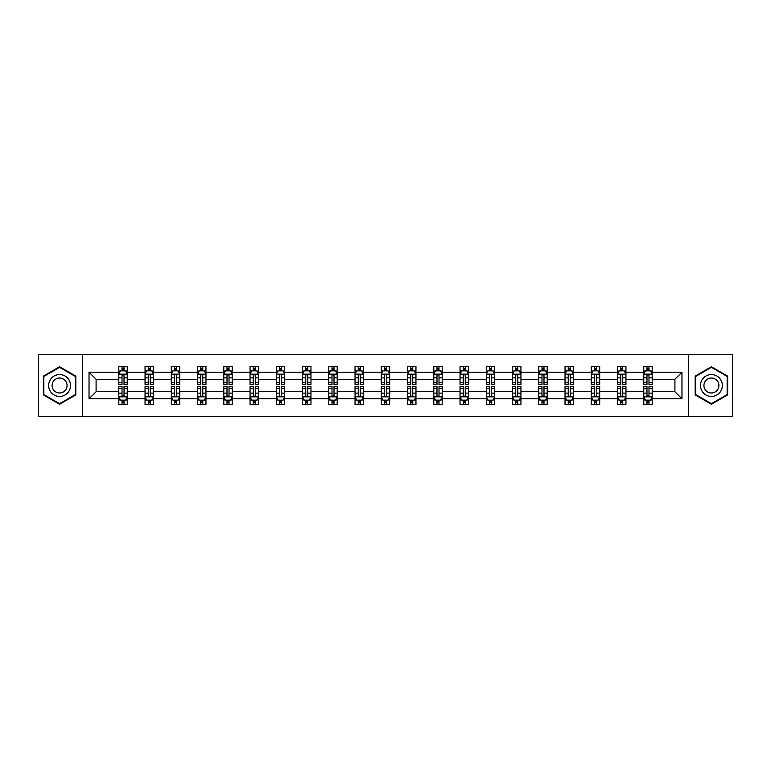 <?xml version="1.0" encoding="UTF-8"?>
<svg xmlns="http://www.w3.org/2000/svg" width="771" height="771" viewBox="0 0 771 771"><rect width="100%" height="100%" fill="white"/><g stroke="black" fill="none" stroke-linecap="round" stroke-linejoin="round"><path stroke-width="1.16" d="M688.455 354.371L38.55 354.371L38.55 416.629L732.45 416.629L732.45 354.371L688.455 354.371L688.455 416.629M652.189 398.79L652.189 391.726L674.904 391.726L681.969 398.79L652.189 398.79L652.189 404.428L648.989 404.428L648.989 400.139M82.545 416.629L82.545 354.371M643.775 398.79L625.946 398.79L625.946 391.726L643.775 391.726L643.775 404.428L652.189 404.428L652.189 399.937L650.608 399.937M625.946 398.79L625.946 404.428L622.746 404.428L622.746 400.139M617.532 398.79L599.693 398.79L599.693 391.726L617.532 391.726L617.532 404.428L625.946 404.428L625.946 399.937L624.356 399.937M599.693 398.79L599.693 404.428L596.494 404.428L596.494 400.139M591.28 398.79L573.441 398.79L573.441 391.726L591.28 391.726L591.28 404.428L599.693 404.428L599.693 399.937L598.113 399.937M573.441 398.79L573.441 404.428L570.251 404.428L570.251 400.139M565.037 398.79L547.198 398.79L547.198 391.726L565.037 391.726L565.037 404.428L573.441 404.428L573.441 399.937L571.86 399.937M547.198 398.79L547.198 404.428L543.998 404.428L543.998 400.139M538.784 398.79L520.945 398.79L520.945 391.726L538.784 391.726L538.784 404.428L547.198 404.428L547.198 399.937L545.617 399.937M520.945 398.79L520.945 404.428L517.755 404.428L517.755 400.139M512.532 398.79L494.703 398.79L494.703 391.726L512.532 391.726L512.532 404.428L520.945 404.428L520.945 399.937L519.365 399.937M494.703 398.79L494.703 404.428L491.503 404.428L491.503 400.139M486.289 398.79L468.45 398.79L468.45 391.726L486.289 391.726L486.289 404.428L494.703 404.428L494.703 399.937L493.122 399.937M468.45 398.79L468.45 404.428L465.25 404.428L465.25 400.139M460.036 398.79L442.207 398.79L442.207 391.726L460.036 391.726L460.036 404.428L468.45 404.428L468.45 399.937L466.869 399.937M442.207 398.79L442.207 404.428L439.007 404.428L439.007 400.139M433.794 398.79L415.954 398.79L415.954 391.726L433.794 391.726L433.794 404.428L442.207 404.428L442.207 399.937L440.617 399.937M415.954 398.79L415.954 404.428L412.755 404.428L412.755 400.139M407.541 398.79L389.702 398.79L389.702 391.726L407.541 391.726L407.541 404.428L415.954 404.428L415.954 399.937L414.374 399.937M389.702 398.79L389.702 404.428L386.512 404.428L386.512 400.139M381.298 398.79L363.459 398.79L363.459 391.726L381.298 391.726L381.298 404.428L389.702 404.428L389.702 399.937L388.121 399.937M363.459 398.79L363.459 404.428L360.259 404.428L360.259 400.139M355.046 398.79L337.206 398.79L337.206 391.726L355.046 391.726L355.046 404.428L363.459 404.428L363.459 399.937L361.878 399.937M337.206 398.79L337.206 404.428L334.016 404.428L334.016 400.139M328.793 398.79L310.964 398.79L310.964 391.726L328.793 391.726L328.793 404.428L337.206 404.428L337.206 399.937L335.626 399.937M310.964 398.79L310.964 404.428L307.764 404.428L307.764 400.139M302.55 398.79L284.711 398.79L284.711 391.726L302.55 391.726L302.55 404.428L310.964 404.428L310.964 399.937L309.383 399.937M284.711 398.79L284.711 404.428L281.511 404.428L281.511 400.139M276.297 398.79L258.468 398.79L258.468 391.726L276.297 391.726L276.297 404.428L284.711 404.428L284.711 399.937L283.13 399.937M258.468 398.79L258.468 404.428L255.268 404.428L255.268 400.139M250.055 398.79L232.216 398.79L232.216 391.726L250.055 391.726L250.055 404.428L258.468 404.428L258.468 399.937L256.888 399.937M232.216 398.79L232.216 404.428L229.016 404.428L229.016 400.139M223.802 398.79L205.963 398.79L205.963 391.726L223.802 391.726L223.802 404.428L232.216 404.428L232.216 399.937L230.635 399.937M205.963 398.79L205.963 404.428L202.773 404.428L202.773 400.139M197.559 398.79L179.72 398.79L179.72 391.726L197.559 391.726L197.559 404.428L205.963 404.428L205.963 399.937L204.382 399.937M179.72 398.79L179.72 404.428L176.52 404.428L176.52 400.139M171.307 398.79L153.468 398.79L153.468 391.726L171.307 391.726L171.307 404.428L179.72 404.428L179.72 399.937L178.14 399.937M153.468 398.79L153.468 404.428L150.278 404.428L150.278 400.139M145.054 398.79L127.225 398.79L127.225 391.726L145.054 391.726L145.054 404.428L153.468 404.428L153.468 399.937L151.887 399.937M127.225 398.79L127.225 404.428L124.025 404.428L124.025 400.139M118.811 398.79L89.031 398.79L89.031 372.21L118.811 372.21L118.811 379.274L96.096 379.274L96.096 391.726L118.811 391.726L118.811 404.428L127.225 404.428L127.225 399.937L125.644 399.937M120.392 371.063L118.811 371.063L118.811 366.572L118.811 372.21M122.011 370.861L122.011 366.572L118.811 366.572L127.225 366.572L127.225 372.21L145.054 372.21L145.054 366.572L153.468 366.572L153.468 372.21L171.307 372.21L171.307 366.572L179.72 366.572L179.72 372.21L197.559 372.21L197.559 366.572L205.963 366.572L205.963 372.21L223.802 372.21L223.802 366.572L232.216 366.572L232.216 372.21L250.055 372.21L250.055 366.572L258.468 366.572L258.468 372.21L276.297 372.21L276.297 366.572L284.711 366.572L284.711 372.21L302.55 372.21L302.55 366.572L310.964 366.572L310.964 372.21L328.793 372.21L328.793 366.572L337.206 366.572L337.206 372.21L355.046 372.21L355.046 366.572L363.459 366.572L363.459 372.21L381.298 372.21L381.298 366.572L389.702 366.572L389.702 372.21L407.541 372.21L407.541 366.572L415.954 366.572L415.954 372.21L433.794 372.21L433.794 366.572L442.207 366.572L442.207 372.21L460.036 372.21L460.036 366.572L468.45 366.572L468.45 372.21L486.289 372.21L486.289 366.572L494.703 366.572L494.703 372.21L512.532 372.21L512.532 366.572L520.945 366.572L520.945 372.21L538.784 372.21L538.784 366.572L547.198 366.572L547.198 372.21L565.037 372.21L565.037 366.572L573.441 366.572L573.441 372.21L591.28 372.21L591.28 366.572L599.693 366.572L599.693 372.21L617.532 372.21L617.532 366.572L625.946 366.572L625.946 372.21L643.775 372.21L643.775 366.572L652.189 366.572L652.189 372.21L681.969 372.21L681.969 398.79M643.775 372.21L643.775 379.274L625.946 379.274L625.946 372.21M617.532 372.21L617.532 379.274L599.693 379.274L599.693 372.21M591.28 372.21L591.28 379.274L573.441 379.274L573.441 372.21M565.037 372.21L565.037 379.274L547.198 379.274L547.198 372.21M538.784 372.21L538.784 379.274L520.945 379.274L520.945 372.21M512.532 372.21L512.532 379.274L494.703 379.274L494.703 372.21M486.289 372.21L486.289 379.274L468.45 379.274L468.45 372.21M460.036 372.21L460.036 379.274L442.207 379.274L442.207 372.21M433.794 372.21L433.794 379.274L415.954 379.274L415.954 372.21M407.541 372.21L407.541 379.274L389.702 379.274L389.702 372.21M381.298 372.21L381.298 379.274L363.459 379.274L363.459 372.21M355.046 372.21L355.046 379.274L337.206 379.274L337.206 372.21M328.793 372.21L328.793 379.274L310.964 379.274L310.964 372.21M302.55 372.21L302.55 379.274L284.711 379.274L284.711 372.21M276.297 372.21L276.297 379.274L258.468 379.274L258.468 372.21M250.055 372.21L250.055 379.274L232.216 379.274L232.216 372.21M223.802 372.21L223.802 379.274L205.963 379.274L205.963 372.21M197.559 372.21L197.559 379.274L179.72 379.274L179.72 372.21M171.307 372.21L171.307 379.274L153.468 379.274L153.468 372.21M145.054 372.21L145.054 379.274L127.225 379.274L127.225 372.21M89.031 372.21L96.096 379.274M674.904 391.726L674.904 379.274L652.189 379.274L652.189 372.21M646.975 370.774L648.989 370.774M620.722 370.774L622.746 370.774M594.48 370.774L596.494 370.774M568.227 370.774L570.251 370.774M541.984 370.774L543.998 370.774M515.732 370.774L517.755 370.774M489.489 370.774L491.503 370.774M463.236 370.774L465.25 370.774M436.984 370.774L439.007 370.774M410.741 370.774L412.755 370.774M384.488 370.774L386.512 370.774M358.245 370.774L360.259 370.774M331.993 370.774L334.016 370.774M305.75 370.774L307.764 370.774M279.497 370.774L281.511 370.774M253.245 370.774L255.268 370.774M227.002 370.774L229.016 370.774M200.749 370.774L202.773 370.774M174.506 370.774L176.52 370.774M148.254 370.774L150.278 370.774M122.011 370.774L124.025 370.774M122.011 400.226L124.025 400.226M148.254 400.226L150.278 400.226M174.506 400.226L176.52 400.226M200.749 400.226L202.773 400.226M227.002 400.226L229.016 400.226M253.245 400.226L255.268 400.226M279.497 400.226L281.511 400.226M305.75 400.226L307.764 400.226M331.993 400.226L334.016 400.226M358.245 400.226L360.259 400.226M384.488 400.226L386.512 400.226M410.741 400.226L412.755 400.226M436.984 400.226L439.007 400.226M463.236 400.226L465.25 400.226M489.489 400.226L491.503 400.226M515.732 400.226L517.755 400.226M541.984 400.226L543.998 400.226M568.227 400.226L570.251 400.226M594.48 400.226L596.494 400.226M620.722 400.226L622.746 400.226M646.975 400.226L648.989 400.226M96.096 391.726L89.031 398.79M681.969 372.21L674.904 379.274M75.818 376.123L59.579 366.755L43.349 376.123L43.349 394.877L59.579 404.245L75.818 394.877L75.818 376.123M695.182 376.123L695.182 394.877L711.421 404.245L727.651 394.877L727.651 376.123L711.421 366.755L695.182 376.123M124.025 368.76L122.011 368.76M118.811 382.377L118.811 384.488L122.011 384.488L122.011 382.377L118.811 382.377L118.811 379.274M127.225 379.274L127.225 384.488L124.025 384.488L124.025 375.487C123.35 374.195 122.676 374.195 122.011 375.487L122.011 382.377M125.644 371.063L127.225 371.063L127.225 366.572L124.025 366.572L124.025 370.861M127.225 374.224L125.538 370.861L120.488 370.861L118.811 374.224M122.011 402.24L124.025 402.24M127.225 388.623L127.225 386.512L124.025 386.512L124.025 388.623L127.225 388.623L127.225 391.726M118.811 391.726L118.811 386.512L122.011 386.512L122.011 395.513C122.676 396.805 123.35 396.805 124.025 395.513L124.025 388.623M120.392 399.937L118.811 399.937L118.811 404.428L122.011 404.428L122.011 400.139M118.811 396.776L120.488 400.139L125.538 400.139L127.225 396.776M150.278 368.76L148.254 368.76M146.644 371.063L145.054 371.063L145.054 366.572L148.254 366.572L148.254 370.861M145.054 382.377L145.054 384.488L148.254 384.488L148.254 382.377L145.054 382.377L145.054 379.274M153.468 379.274L153.468 384.488L150.278 384.488L150.278 375.487C149.603 374.195 148.928 374.195 148.254 375.487L148.254 382.377M151.887 371.063L153.468 371.063L153.468 366.572L150.278 366.572L150.278 370.861M153.468 374.224L151.791 370.861L146.741 370.861L145.054 374.224M176.52 368.76L174.506 368.76M172.887 371.063L171.307 371.063L171.307 366.572L174.506 366.572L174.506 370.861M171.307 382.377L171.307 384.488L174.506 384.488L174.506 382.377L171.307 382.377L171.307 379.274M179.72 379.274L179.72 384.488L176.52 384.488L176.52 375.487C175.846 374.195 175.181 374.195 174.506 375.487L174.506 382.377M178.14 371.063L179.72 371.063L179.72 366.572L176.52 366.572L176.52 370.861M179.72 374.224L178.034 370.861L172.993 370.861L171.307 374.224M148.254 402.24L150.278 402.24M153.468 388.623L153.468 386.512L150.278 386.512L150.278 388.623L153.468 388.623L153.468 391.726M145.054 391.726L145.054 386.512L148.254 386.512L148.254 395.513C148.928 396.805 149.603 396.805 150.278 395.513L150.278 388.623M146.644 399.937L145.054 399.937L145.054 404.428L148.254 404.428L148.254 400.139M145.054 396.776L146.741 400.139L151.791 400.139L153.468 396.776M174.506 402.24L176.52 402.24M179.72 388.623L179.72 386.512L176.52 386.512L176.52 388.623L179.72 388.623L179.72 391.726M171.307 391.726L171.307 386.512L174.506 386.512L174.506 395.513C175.171 396.805 175.846 396.805 176.52 395.513L176.52 388.623M172.887 399.937L171.307 399.937L171.307 404.428L174.506 404.428L174.506 400.139M171.307 396.776L172.993 400.139L178.034 400.139L179.72 396.776M50.115 380.036A10.939 10.939 0 0 0 54.115 394.974A10.939 10.939 0 0 0 69.053 390.964A10.939 10.939 0 0 0 65.053 376.026A10.939 10.939 0 0 0 50.115 380.036M53.103 381.761A7.488 7.488 0 0 0 55.84 391.986A7.488 7.488 0 0 0 66.065 389.239A7.488 7.488 0 0 0 63.328 379.014A7.488 7.488 0 0 0 53.103 381.761M75.317 376.421L75.317 394.579L59.579 403.667L43.851 394.579L43.851 376.421L59.579 367.333L75.317 376.421M701.947 380.036A10.939 10.939 0 0 0 705.947 394.974A10.939 10.939 0 0 0 720.885 390.964A10.939 10.939 0 0 0 716.885 376.026A10.939 10.939 0 0 0 701.947 380.036M704.935 381.761A7.488 7.488 0 0 0 707.672 391.986A7.488 7.488 0 0 0 717.897 389.239A7.488 7.488 0 0 0 715.16 379.014A7.488 7.488 0 0 0 704.935 381.761M727.149 376.421L727.149 394.579L711.421 403.667L695.683 394.579L695.683 376.421L711.421 367.333L727.149 376.421M202.773 368.76L200.749 368.76M199.14 371.063L197.559 371.063L197.559 366.572L200.749 366.572L200.749 370.861M197.559 382.377L197.559 384.488L200.749 384.488L200.749 382.377L197.559 382.377L197.559 379.274M205.963 379.274L205.963 384.488L202.773 384.488L202.773 375.487C202.098 374.195 201.424 374.195 200.749 375.487L200.749 382.377M204.382 371.063L205.963 371.063L205.963 366.572L202.773 366.572L202.773 370.861M205.963 374.224L204.286 370.861L199.236 370.861L197.559 374.224M200.749 402.24L202.773 402.24M205.963 388.623L205.963 386.512L202.773 386.512L202.773 388.623L205.963 388.623L205.963 391.726M197.559 391.726L197.559 386.512L200.749 386.512L200.749 395.513C201.424 396.805 202.098 396.805 202.773 395.513L202.773 388.623M199.14 399.937L197.559 399.937L197.559 404.428L200.749 404.428L200.749 400.139M197.559 396.776L199.236 400.139L204.286 400.139L205.963 396.776M229.016 368.76L227.002 368.76M225.383 371.063L223.802 371.063L223.802 366.572L227.002 366.572L227.002 370.861M223.802 382.377L223.802 384.488L227.002 384.488L227.002 382.377L223.802 382.377L223.802 379.274M232.216 379.274L232.216 384.488L229.016 384.488L229.016 375.487C228.351 374.195 227.676 374.195 227.002 375.487L227.002 382.377M230.635 371.063L232.216 371.063L232.216 366.572L229.016 366.572L229.016 370.861M232.216 374.224L230.529 370.861L225.489 370.861L223.802 374.224M227.002 402.24L229.016 402.24M232.216 388.623L232.216 386.512L229.016 386.512L229.016 388.623L232.216 388.623L232.216 391.726M223.802 391.726L223.802 386.512L227.002 386.512L227.002 395.513C227.676 396.805 228.341 396.805 229.016 395.513L229.016 388.623M225.383 399.937L223.802 399.937L223.802 404.428L227.002 404.428L227.002 400.139M223.802 396.776L225.489 400.139L230.529 400.139L232.216 396.776M255.268 368.76L253.245 368.76M251.635 371.063L250.055 371.063L250.055 366.572L253.245 366.572L253.245 370.861M250.055 382.377L250.055 384.488L253.245 384.488L253.245 382.377L250.055 382.377L250.055 379.274M258.468 379.274L258.468 384.488L255.268 384.488L255.268 375.487C254.594 374.195 253.919 374.195 253.245 375.487L253.245 382.377M256.888 371.063L258.468 371.063L258.468 366.572L255.268 366.572L255.268 370.861M258.468 374.224L256.782 370.861L251.731 370.861L250.055 374.224M253.245 402.24L255.268 402.24M258.468 388.623L258.468 386.512L255.268 386.512L255.268 388.623L258.468 388.623L258.468 391.726M250.055 391.726L250.055 386.512L253.245 386.512L253.245 395.513C253.919 396.805 254.594 396.805 255.268 395.513L255.268 388.623M251.635 399.937L250.055 399.937L250.055 404.428L253.245 404.428L253.245 400.139M250.055 396.776L251.731 400.139L256.782 400.139L258.468 396.776M281.511 368.76L279.497 368.76M277.878 371.063L276.297 371.063L276.297 366.572L279.497 366.572L279.497 370.861M276.297 382.377L276.297 384.488L279.497 384.488L279.497 382.377L276.297 382.377L276.297 379.274M284.711 379.274L284.711 384.488L281.511 384.488L281.511 375.487C280.846 374.195 280.172 374.195 279.497 375.487L279.497 382.377M283.13 371.063L284.711 371.063L284.711 366.572L281.511 366.572L281.511 370.861M284.711 374.224L283.034 370.861L277.984 370.861L276.297 374.224M279.497 402.24L281.511 402.24M284.711 388.623L284.711 386.512L281.511 386.512L281.511 388.623L284.711 388.623L284.711 391.726M276.297 391.726L276.297 386.512L279.497 386.512L279.497 395.513C280.172 396.805 280.846 396.805 281.511 395.513L281.511 388.623M277.878 399.937L276.297 399.937L276.297 404.428L279.497 404.428L279.497 400.139M276.297 396.776L277.984 400.139L283.034 400.139L284.711 396.776M307.764 368.76L305.75 368.76M304.131 371.063L302.55 371.063L302.55 366.572L305.75 366.572L305.75 370.861M302.55 382.377L302.55 384.488L305.75 384.488L305.75 382.377L302.55 382.377L302.55 379.274M310.964 379.274L310.964 384.488L307.764 384.488L307.764 375.487C307.089 374.195 306.415 374.195 305.75 375.487L305.75 382.377M309.383 371.063L310.964 371.063L310.964 366.572L307.764 366.572L307.764 370.861M310.964 374.224L309.277 370.861L304.227 370.861L302.55 374.224M305.75 402.24L307.764 402.24M310.964 388.623L310.964 386.512L307.764 386.512L307.764 388.623L310.964 388.623L310.964 391.726M302.55 391.726L302.55 386.512L305.75 386.512L305.75 395.513C306.415 396.805 307.089 396.805 307.764 395.513L307.764 388.623M304.131 399.937L302.55 399.937L302.55 404.428L305.75 404.428L305.75 400.139M302.55 396.776L304.227 400.139L309.277 400.139L310.964 396.776M334.016 368.76L331.993 368.76M330.383 371.063L328.793 371.063L328.793 366.572L331.993 366.572L331.993 370.861M328.793 382.377L328.793 384.488L331.993 384.488L331.993 382.377L328.793 382.377L328.793 379.274M337.206 379.274L337.206 384.488L334.016 384.488L334.016 375.487C333.342 374.195 332.667 374.195 331.993 375.487L331.993 382.377M335.626 371.063L337.206 371.063L337.206 366.572L334.016 366.572L334.016 370.861M337.206 374.224L335.53 370.861L330.48 370.861L328.793 374.224M331.993 402.24L334.016 402.24M337.206 388.623L337.206 386.512L334.016 386.512L334.016 388.623L337.206 388.623L337.206 391.726M328.793 391.726L328.793 386.512L331.993 386.512L331.993 395.513C332.667 396.805 333.342 396.805 334.016 395.513L334.016 388.623M330.383 399.937L328.793 399.937L328.793 404.428L331.993 404.428L331.993 400.139M328.793 396.776L330.48 400.139L335.53 400.139L337.206 396.776M360.259 368.76L358.245 368.76M356.626 371.063L355.046 371.063L355.046 366.572L358.245 366.572L358.245 370.861M355.046 382.377L355.046 384.488L358.245 384.488L358.245 382.377L355.046 382.377L355.046 379.274M363.459 379.274L363.459 384.488L360.259 384.488L360.259 375.487C359.585 374.195 358.92 374.195 358.245 375.487L358.245 382.377M361.878 371.063L363.459 371.063L363.459 366.572L360.259 366.572L360.259 370.861M363.459 374.224L361.772 370.861L356.732 370.861L355.046 374.224M358.245 402.24L360.259 402.24M363.459 388.623L363.459 386.512L360.259 386.512L360.259 388.623L363.459 388.623L363.459 391.726M355.046 391.726L355.046 386.512L358.245 386.512L358.245 395.513C358.91 396.805 359.585 396.805 360.259 395.513L360.259 388.623M356.626 399.937L355.046 399.937L355.046 404.428L358.245 404.428L358.245 400.139M355.046 396.776L356.732 400.139L361.772 400.139L363.459 396.776M386.512 368.76L384.488 368.76M382.879 371.063L381.298 371.063L381.298 366.572L384.488 366.572L384.488 370.861M381.298 382.377L381.298 384.488L384.488 384.488L384.488 382.377L381.298 382.377L381.298 379.274M389.702 379.274L389.702 384.488L386.512 384.488L386.512 375.487C385.837 374.195 385.163 374.195 384.488 375.487L384.488 382.377M388.121 371.063L389.702 371.063L389.702 366.572L386.512 366.572L386.512 370.861M389.702 374.224L388.025 370.861L382.975 370.861L381.298 374.224M384.488 402.24L386.512 402.24M389.702 388.623L389.702 386.512L386.512 386.512L386.512 388.623L389.702 388.623L389.702 391.726M381.298 391.726L381.298 386.512L384.488 386.512L384.488 395.513C385.163 396.805 385.837 396.805 386.512 395.513L386.512 388.623M382.879 399.937L381.298 399.937L381.298 404.428L384.488 404.428L384.488 400.139M381.298 396.776L382.975 400.139L388.025 400.139L389.702 396.776M412.755 368.76L410.741 368.76M409.122 371.063L407.541 371.063L407.541 366.572L410.741 366.572L410.741 370.861M407.541 382.377L407.541 384.488L410.741 384.488L410.741 382.377L407.541 382.377L407.541 379.274M415.954 379.274L415.954 384.488L412.755 384.488L412.755 375.487C412.09 374.195 411.415 374.195 410.741 375.487L410.741 382.377M414.374 371.063L415.954 371.063L415.954 366.572L412.755 366.572L412.755 370.861M415.954 374.224L414.268 370.861L409.228 370.861L407.541 374.224M410.741 402.24L412.755 402.24M415.954 388.623L415.954 386.512L412.755 386.512L412.755 388.623L415.954 388.623L415.954 391.726M407.541 391.726L407.541 386.512L410.741 386.512L410.741 395.513C411.415 396.805 412.08 396.805 412.755 395.513L412.755 388.623M409.122 399.937L407.541 399.937L407.541 404.428L410.741 404.428L410.741 400.139M407.541 396.776L409.228 400.139L414.268 400.139L415.954 396.776M439.007 368.76L436.984 368.76M435.374 371.063L433.794 371.063L433.794 366.572L436.984 366.572L436.984 370.861M433.794 382.377L433.794 384.488L436.984 384.488L436.984 382.377L433.794 382.377L433.794 379.274M442.207 379.274L442.207 384.488L439.007 384.488L439.007 375.487C438.333 374.195 437.658 374.195 436.984 375.487L436.984 382.377M440.617 371.063L442.207 371.063L442.207 366.572L439.007 366.572L439.007 370.861M442.207 374.224L440.52 370.861L435.47 370.861L433.794 374.224M436.984 402.24L439.007 402.24M442.207 388.623L442.207 386.512L439.007 386.512L439.007 388.623L442.207 388.623L442.207 391.726M433.794 391.726L433.794 386.512L436.984 386.512L436.984 395.513C437.658 396.805 438.333 396.805 439.007 395.513L439.007 388.623M435.374 399.937L433.794 399.937L433.794 404.428L436.984 404.428L436.984 400.139M433.794 396.776L435.47 400.139L440.52 400.139L442.207 396.776M465.25 368.76L463.236 368.76M461.617 371.063L460.036 371.063L460.036 366.572L463.236 366.572L463.236 370.861M460.036 382.377L460.036 384.488L463.236 384.488L463.236 382.377L460.036 382.377L460.036 379.274M468.45 379.274L468.45 384.488L465.25 384.488L465.25 375.487C464.585 374.195 463.911 374.195 463.236 375.487L463.236 382.377M466.869 371.063L468.45 371.063L468.45 366.572L465.25 366.572L465.25 370.861M468.45 374.224L466.773 370.861L461.723 370.861L460.036 374.224M463.236 402.24L465.25 402.24M468.45 388.623L468.45 386.512L465.25 386.512L465.25 388.623L468.45 388.623L468.45 391.726M460.036 391.726L460.036 386.512L463.236 386.512L463.236 395.513C463.911 396.805 464.585 396.805 465.25 395.513L465.25 388.623M461.617 399.937L460.036 399.937L460.036 404.428L463.236 404.428L463.236 400.139M460.036 396.776L461.723 400.139L466.773 400.139L468.45 396.776M491.503 368.76L489.489 368.76M487.87 371.063L486.289 371.063L486.289 366.572L489.489 366.572L489.489 370.861M486.289 382.377L486.289 384.488L489.489 384.488L489.489 382.377L486.289 382.377L486.289 379.274M494.703 379.274L494.703 384.488L491.503 384.488L491.503 375.487C490.828 374.195 490.154 374.195 489.489 375.487L489.489 382.377M493.122 371.063L494.703 371.063L494.703 366.572L491.503 366.572L491.503 370.861M494.703 374.224L493.016 370.861L487.966 370.861L486.289 374.224M489.489 402.24L491.503 402.24M494.703 388.623L494.703 386.512L491.503 386.512L491.503 388.623L494.703 388.623L494.703 391.726M486.289 391.726L486.289 386.512L489.489 386.512L489.489 395.513C490.154 396.805 490.828 396.805 491.503 395.513L491.503 388.623M487.87 399.937L486.289 399.937L486.289 404.428L489.489 404.428L489.489 400.139M486.289 396.776L487.966 400.139L493.016 400.139L494.703 396.776M517.755 368.76L515.732 368.76M514.112 371.063L512.532 371.063L512.532 366.572L515.732 366.572L515.732 370.861M512.532 382.377L512.532 384.488L515.732 384.488L515.732 382.377L512.532 382.377L512.532 379.274M520.945 379.274L520.945 384.488L517.755 384.488L517.755 375.487C517.081 374.195 516.406 374.195 515.732 375.487L515.732 382.377M519.365 371.063L520.945 371.063L520.945 366.572L517.755 366.572L517.755 370.861M520.945 374.224L519.268 370.861L514.218 370.861L512.532 374.224M515.732 402.24L517.755 402.24M520.945 388.623L520.945 386.512L517.755 386.512L517.755 388.623L520.945 388.623L520.945 391.726M512.532 391.726L512.532 386.512L515.732 386.512L515.732 395.513C516.406 396.805 517.081 396.805 517.755 395.513L517.755 388.623M514.112 399.937L512.532 399.937L512.532 404.428L515.732 404.428L515.732 400.139M512.532 396.776L514.218 400.139L519.268 400.139L520.945 396.776M543.998 368.76L541.984 368.76M540.365 371.063L538.784 371.063L538.784 366.572L541.984 366.572L541.984 370.861M538.784 382.377L538.784 384.488L541.984 384.488L541.984 382.377L538.784 382.377L538.784 379.274M547.198 379.274L547.198 384.488L543.998 384.488L543.998 375.487C543.324 374.195 542.659 374.195 541.984 375.487L541.984 382.377M545.617 371.063L547.198 371.063L547.198 366.572L543.998 366.572L543.998 370.861M547.198 374.224L545.511 370.861L540.471 370.861L538.784 374.224M541.984 402.24L543.998 402.24M547.198 388.623L547.198 386.512L543.998 386.512L543.998 388.623L547.198 388.623L547.198 391.726M538.784 391.726L538.784 386.512L541.984 386.512L541.984 395.513C542.649 396.805 543.324 396.805 543.998 395.513L543.998 388.623M540.365 399.937L538.784 399.937L538.784 404.428L541.984 404.428L541.984 400.139M538.784 396.776L540.471 400.139L545.511 400.139L547.198 396.776M570.251 368.76L568.227 368.76M566.618 371.063L565.037 371.063L565.037 366.572L568.227 366.572L568.227 370.861M565.037 382.377L565.037 384.488L568.227 384.488L568.227 382.377L565.037 382.377L565.037 379.274M573.441 379.274L573.441 384.488L570.251 384.488L570.251 375.487C569.576 374.195 568.902 374.195 568.227 375.487L568.227 382.377M571.86 371.063L573.441 371.063L573.441 366.572L570.251 366.572L570.251 370.861M573.441 374.224L571.764 370.861L566.714 370.861L565.037 374.224M568.227 402.24L570.251 402.24M573.441 388.623L573.441 386.512L570.251 386.512L570.251 388.623L573.441 388.623L573.441 391.726M565.037 391.726L565.037 386.512L568.227 386.512L568.227 395.513C568.902 396.805 569.576 396.805 570.251 395.513L570.251 388.623M566.618 399.937L565.037 399.937L565.037 404.428L568.227 404.428L568.227 400.139M565.037 396.776L566.714 400.139L571.764 400.139L573.441 396.776M596.494 368.76L594.48 368.76M592.86 371.063L591.28 371.063L591.28 366.572L594.48 366.572L594.48 370.861M591.28 382.377L591.28 384.488L594.48 384.488L594.48 382.377L591.28 382.377L591.28 379.274M599.693 379.274L599.693 384.488L596.494 384.488L596.494 375.487C595.829 374.195 595.154 374.195 594.48 375.487L594.48 382.377M598.113 371.063L599.693 371.063L599.693 366.572L596.494 366.572L596.494 370.861M599.693 374.224L598.007 370.861L592.966 370.861L591.28 374.224M594.48 402.24L596.494 402.24M599.693 388.623L599.693 386.512L596.494 386.512L596.494 388.623L599.693 388.623L599.693 391.726M591.28 391.726L591.28 386.512L594.48 386.512L594.48 395.513C595.154 396.805 595.819 396.805 596.494 395.513L596.494 388.623M592.86 399.937L591.28 399.937L591.28 404.428L594.48 404.428L594.48 400.139M591.28 396.776L592.966 400.139L598.007 400.139L599.693 396.776M622.746 368.76L620.722 368.76M619.113 371.063L617.532 371.063L617.532 366.572L620.722 366.572L620.722 370.861M617.532 382.377L617.532 384.488L620.722 384.488L620.722 382.377L617.532 382.377L617.532 379.274M625.946 379.274L625.946 384.488L622.746 384.488L622.746 375.487C622.072 374.195 621.397 374.195 620.722 375.487L620.722 382.377M624.356 371.063L625.946 371.063L625.946 366.572L622.746 366.572L622.746 370.861M625.946 374.224L624.259 370.861L619.209 370.861L617.532 374.224M620.722 402.24L622.746 402.24M625.946 388.623L625.946 386.512L622.746 386.512L622.746 388.623L625.946 388.623L625.946 391.726M617.532 391.726L617.532 386.512L620.722 386.512L620.722 395.513C621.397 396.805 622.072 396.805 622.746 395.513L622.746 388.623M619.113 399.937L617.532 399.937L617.532 404.428L620.722 404.428L620.722 400.139M617.532 396.776L619.209 400.139L624.259 400.139L625.946 396.776M648.989 368.76L646.975 368.76M645.356 371.063L643.775 371.063L643.775 366.572L646.975 366.572L646.975 370.861M643.775 382.377L643.775 384.488L646.975 384.488L646.975 382.377L643.775 382.377L643.775 379.274M652.189 379.274L652.189 384.488L648.989 384.488L648.989 375.487C648.324 374.195 647.65 374.195 646.975 375.487L646.975 382.377M650.608 371.063L652.189 371.063L652.189 366.572L648.989 366.572L648.989 370.861M652.189 374.224L650.512 370.861L645.462 370.861L643.775 374.224M646.975 402.24L648.989 402.24M652.189 388.623L652.189 386.512L648.989 386.512L648.989 388.623L652.189 388.623L652.189 391.726M643.775 391.726L643.775 386.512L646.975 386.512L646.975 395.513C647.65 396.805 648.324 396.805 648.989 395.513L648.989 388.623M645.356 399.937L643.775 399.937L643.775 404.428L646.975 404.428L646.975 400.139M643.775 396.776L645.462 400.139L650.512 400.139L652.189 396.776M127.176 374.147L118.85 374.147M127.225 382.377L124.025 382.377M122.011 377.867L118.811 377.867M127.225 377.867L124.025 377.867M124.025 369.829L122.011 369.829M118.85 396.853L127.176 396.853M118.811 388.623L122.011 388.623M124.025 393.133L127.225 393.133M118.811 393.133L122.011 393.133M122.011 401.171L124.025 401.171M153.429 374.147L145.102 374.147M153.468 382.377L150.278 382.377M148.254 377.867L145.054 377.867M153.468 377.867L150.278 377.867M150.278 369.829L148.254 369.829M179.682 374.147L171.345 374.147M179.72 382.377L176.52 382.377M174.506 377.867L171.307 377.867M179.72 377.867L176.52 377.867M176.52 369.829L174.506 369.829M145.102 396.853L153.429 396.853M145.054 388.623L148.254 388.623M150.278 393.133L153.468 393.133M145.054 393.133L148.254 393.133M148.254 401.171L150.278 401.171M171.345 396.853L179.682 396.853M171.307 388.623L174.506 388.623M176.52 393.133L179.72 393.133M171.307 393.133L174.506 393.133M174.506 401.171L176.52 401.171M205.924 374.147L197.598 374.147M205.963 382.377L202.773 382.377M200.749 377.867L197.559 377.867M205.963 377.867L202.773 377.867M202.773 369.829L200.749 369.829M197.598 396.853L205.924 396.853M197.559 388.623L200.749 388.623M202.773 393.133L205.963 393.133M197.559 393.133L200.749 393.133M200.749 401.171L202.773 401.171M232.177 374.147L223.841 374.147M232.216 382.377L229.016 382.377M227.002 377.867L223.802 377.867M232.216 377.867L229.016 377.867M229.016 369.829L227.002 369.829M223.841 396.853L232.177 396.853M223.802 388.623L227.002 388.623M229.016 393.133L232.216 393.133M223.802 393.133L227.002 393.133M227.002 401.171L229.016 401.171M258.42 374.147L250.093 374.147M258.468 382.377L255.268 382.377M253.245 377.867L250.055 377.867M258.468 377.867L255.268 377.867M255.268 369.829L253.245 369.829M250.093 396.853L258.42 396.853M250.055 388.623L253.245 388.623M255.268 393.133L258.468 393.133M250.055 393.133L253.245 393.133M253.245 401.171L255.268 401.171M284.672 374.147L276.346 374.147M284.711 382.377L281.511 382.377M279.497 377.867L276.297 377.867M284.711 377.867L281.511 377.867M281.511 369.829L279.497 369.829M276.346 396.853L284.672 396.853M276.297 388.623L279.497 388.623M281.511 393.133L284.711 393.133M276.297 393.133L279.497 393.133M279.497 401.171L281.511 401.171M310.915 374.147L302.589 374.147M310.964 382.377L307.764 382.377M305.75 377.867L302.55 377.867M310.964 377.867L307.764 377.867M307.764 369.829L305.75 369.829M302.589 396.853L310.915 396.853M302.55 388.623L305.75 388.623M307.764 393.133L310.964 393.133M302.55 393.133L305.75 393.133M305.75 401.171L307.764 401.171M337.168 374.147L328.841 374.147M337.206 382.377L334.016 382.377M331.993 377.867L328.793 377.867M337.206 377.867L334.016 377.867M334.016 369.829L331.993 369.829M328.841 396.853L337.168 396.853M328.793 388.623L331.993 388.623M334.016 393.133L337.206 393.133M328.793 393.133L331.993 393.133M331.993 401.171L334.016 401.171M363.42 374.147L355.084 374.147M363.459 382.377L360.259 382.377M358.245 377.867L355.046 377.867M363.459 377.867L360.259 377.867M360.259 369.829L358.245 369.829M355.084 396.853L363.42 396.853M355.046 388.623L358.245 388.623M360.259 393.133L363.459 393.133M355.046 393.133L358.245 393.133M358.245 401.171L360.259 401.171M389.663 374.147L381.337 374.147M389.702 382.377L386.512 382.377M384.488 377.867L381.298 377.867M389.702 377.867L386.512 377.867M386.512 369.829L384.488 369.829M381.337 396.853L389.663 396.853M381.298 388.623L384.488 388.623M386.512 393.133L389.702 393.133M381.298 393.133L384.488 393.133M384.488 401.171L386.512 401.171M415.916 374.147L407.58 374.147M415.954 382.377L412.755 382.377M410.741 377.867L407.541 377.867M415.954 377.867L412.755 377.867M412.755 369.829L410.741 369.829M407.58 396.853L415.916 396.853M407.541 388.623L410.741 388.623M412.755 393.133L415.954 393.133M407.541 393.133L410.741 393.133M410.741 401.171L412.755 401.171M442.159 374.147L433.832 374.147M442.207 382.377L439.007 382.377M436.984 377.867L433.794 377.867M442.207 377.867L439.007 377.867M439.007 369.829L436.984 369.829M433.832 396.853L442.159 396.853M433.794 388.623L436.984 388.623M439.007 393.133L442.207 393.133M433.794 393.133L436.984 393.133M436.984 401.171L439.007 401.171M468.411 374.147L460.085 374.147M468.45 382.377L465.25 382.377M463.236 377.867L460.036 377.867M468.45 377.867L465.25 377.867M465.25 369.829L463.236 369.829M460.085 396.853L468.411 396.853M460.036 388.623L463.236 388.623M465.25 393.133L468.45 393.133M460.036 393.133L463.236 393.133M463.236 401.171L465.25 401.171M494.654 374.147L486.328 374.147M494.703 382.377L491.503 382.377M489.489 377.867L486.289 377.867M494.703 377.867L491.503 377.867M491.503 369.829L489.489 369.829M486.328 396.853L494.654 396.853M486.289 388.623L489.489 388.623M491.503 393.133L494.703 393.133M486.289 393.133L489.489 393.133M489.489 401.171L491.503 401.171M520.907 374.147L512.58 374.147M520.945 382.377L517.755 382.377M515.732 377.867L512.532 377.867M520.945 377.867L517.755 377.867M517.755 369.829L515.732 369.829M512.58 396.853L520.907 396.853M512.532 388.623L515.732 388.623M517.755 393.133L520.945 393.133M512.532 393.133L515.732 393.133M515.732 401.171L517.755 401.171M547.159 374.147L538.823 374.147M547.198 382.377L543.998 382.377M541.984 377.867L538.784 377.867M547.198 377.867L543.998 377.867M543.998 369.829L541.984 369.829M538.823 396.853L547.159 396.853M538.784 388.623L541.984 388.623M543.998 393.133L547.198 393.133M538.784 393.133L541.984 393.133M541.984 401.171L543.998 401.171M573.402 374.147L565.076 374.147M573.441 382.377L570.251 382.377M568.227 377.867L565.037 377.867M573.441 377.867L570.251 377.867M570.251 369.829L568.227 369.829M565.076 396.853L573.402 396.853M565.037 388.623L568.227 388.623M570.251 393.133L573.441 393.133M565.037 393.133L568.227 393.133M568.227 401.171L570.251 401.171M599.655 374.147L591.318 374.147M599.693 382.377L596.494 382.377M594.48 377.867L591.28 377.867M599.693 377.867L596.494 377.867M596.494 369.829L594.48 369.829M591.318 396.853L599.655 396.853M591.28 388.623L594.48 388.623M596.494 393.133L599.693 393.133M591.28 393.133L594.48 393.133M594.48 401.171L596.494 401.171M625.898 374.147L617.571 374.147M625.946 382.377L622.746 382.377M620.722 377.867L617.532 377.867M625.946 377.867L622.746 377.867M622.746 369.829L620.722 369.829M617.571 396.853L625.898 396.853M617.532 388.623L620.722 388.623M622.746 393.133L625.946 393.133M617.532 393.133L620.722 393.133M620.722 401.171L622.746 401.171M652.15 374.147L643.824 374.147M652.189 382.377L648.989 382.377M646.975 377.867L643.775 377.867M652.189 377.867L648.989 377.867M648.989 369.829L646.975 369.829M643.824 396.853L652.15 396.853M643.775 388.623L646.975 388.623M648.989 393.133L652.189 393.133M643.775 393.133L646.975 393.133M646.975 401.171L648.989 401.171"/></g></svg>
